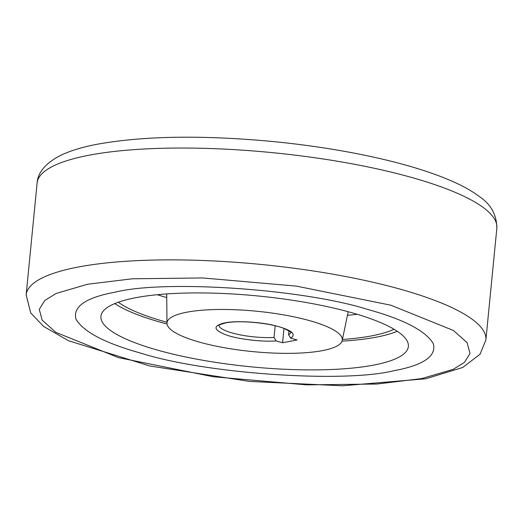 <?xml version="1.0" encoding="UTF-8"?>
<svg xmlns="http://www.w3.org/2000/svg" width="523" height="523" viewBox="0 0 523 523"><rect width="100%" height="100%" fill="white"/><g stroke="black" fill="none" stroke-linecap="round" stroke-linejoin="round"><path stroke-width="0.78" d="M393.878 370.715C343.591 383.267 205.343 373.71 141.151 353.247C105.143 343.258 83.405 331.863 75.94 319.056C72.749 306.55 85.903 297.567 115.413 292.102C165.699 279.557 303.948 289.108 368.14 309.57C404.155 319.566 425.892 330.961 433.351 343.761C436.542 356.268 423.388 365.257 393.878 370.715M288.951 330.752L288.565 334.668L290.631 338.12C296.848 334.066 291.429 329.85 274.379 325.476C259.911 321.835 234.722 320.54 224.57 322.92C212.737 325.816 213.181 329.778 225.903 334.805C236.788 339.009 262.18 342.101 276.105 340.918L274.039 337.459L275.183 325.77M351.796 312.715A154.462 35.59 5.6 0 1 408.371 346.481A154.462 35.59 5.6 0 1 319.05 369.853A154.462 35.59 5.6 0 1 157.495 350.103A154.462 35.59 5.6 0 1 100.919 316.337A154.462 35.59 5.6 0 1 190.248 292.972A154.462 35.59 5.6 0 1 351.796 312.715M397.258 331.281A154.462 35.59 5.6 0 1 342.022 341.153M167.04 323.992A154.462 35.59 5.6 0 1 160.241 322.142A154.462 35.59 5.6 0 1 114.779 303.582M394.048 329.261A148.539 34.224 5.6 0 1 342.421 339.466M166.974 322.266A148.539 34.224 5.6 0 1 163.961 321.429A148.539 34.224 5.6 0 1 118.316 302.229M199.263 342.068A88.06 20.286 5.6 0 1 166.987 323.325A88.06 20.286 5.6 0 1 216.947 309.511A88.06 20.286 5.6 0 1 310.028 320.756A88.06 20.286 5.6 0 1 342.205 340.506A88.06 20.286 5.6 0 1 290.37 353.339A88.06 20.286 5.6 0 1 199.263 342.068M290.631 338.12L297.11 339.95L282.583 342.748L283.989 328.411M282.583 342.748L276.105 340.918M368.14 309.57C404.155 319.566 425.892 330.961 433.351 343.761C436.542 356.268 423.388 365.257 393.878 370.715C343.591 383.267 205.343 373.71 141.151 353.247C105.143 343.258 83.405 331.863 75.94 319.056C72.749 306.55 85.903 297.567 115.413 292.102C165.699 279.557 303.948 289.108 368.14 309.57M421.728 378.58L376.913 384.032L306.596 384.869L213.103 376.73L118.453 357.621L55.85 332.34L42.173 320.141L39.264 309.4L44.782 300.496L56.118 293.468L87.563 284.244L132.384 278.792L202.695 277.955L296.188 286.088L390.838 305.203L453.441 330.484L467.117 342.683L470.027 353.424L464.509 362.328L453.18 369.356L421.728 378.58M37.113 183.05L26.15 294.894A230.97 53.215 5.6 0 1 77.796 267.116A230.97 53.215 5.6 0 1 335.557 274.653A230.97 53.215 5.6 0 1 485.887 339.97L496.85 228.126A230.97 53.215 -174.4 0 0 346.52 162.816A230.97 53.215 -174.4 0 0 88.766 155.279A230.97 53.215 -174.4 0 0 37.113 183.05C37.806 172.42 45.56 163.235 60.387 155.494C70.174 150.781 82.438 147.028 97.173 144.243C143.387 135.947 201.29 134.98 270.875 141.341C306.223 144.74 339.597 149.82 371.003 156.573C404.292 163.771 431.71 172.159 453.264 181.716C463.79 186.397 472.576 191.411 479.617 196.759C490.92 204.33 496.667 214.783 496.85 228.126M357.255 314.31A146.015 33.642 5.6 0 1 347.462 315.284M166.732 297.567A146.015 33.642 5.6 0 1 157.312 294.704M274.039 337.459A36.087 8.316 5.6 0 1 232.219 332.981A36.087 8.316 5.6 0 1 218.993 325.273M290.808 332.314A36.087 8.316 5.6 0 1 288.565 334.668M26.15 294.894L30.72 312.931L43.644 326.457L68.376 340.689L149.951 366.002L249.811 381.457L342.382 385.797L425.827 378.776L462.731 367.466L480.016 354.287L485.887 339.97M219.006 325.09L218.928 325.352C217.326 325.587 219.483 324.79 225.393 322.959C238.998 319.998 270.358 322.9 284.009 328.418C290.285 331.621 292.573 332.948 290.86 332.406L290.834 332.138M166.987 323.325L166.7 293.926M342.205 340.506L348.2 311.721"/></g></svg>
